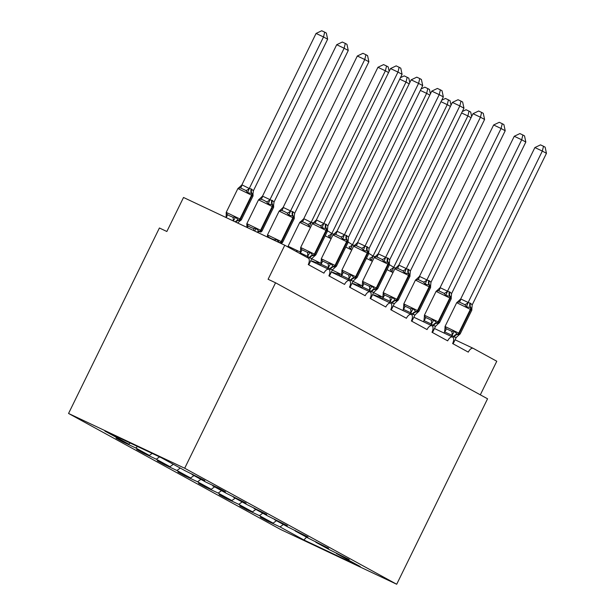 <?xml version="1.0" encoding="UTF-8"?>
<svg xmlns="http://www.w3.org/2000/svg" width="615" height="615" viewBox="0 0 615 615"><rect width="100%" height="100%" fill="white"/><g stroke="black" fill="none" stroke-linecap="round" stroke-linejoin="round"><path stroke-width="0.92" d="M68.549 413.457L159.408 227.988L166.85 231.501L183.524 197.477L284.776 245.239L268.102 279.272L275.551 282.785L184.692 468.246L68.549 413.457L280.555 529.454L396.698 584.25L184.692 468.246M267.533 520.498L267.325 520.928L260.391 517.13L273.121 523.142L276.443 520.705M336.466 553.023L336.482 553.554L360.305 566.592L303.879 539.97L280.056 526.932L267.325 520.928M280.056 526.932L283.377 524.495M284.776 245.239L308.284 258.108A5.689 2.814 115.3 0 1 308.261 264.565L323.928 273.137A5.689 2.814 -64.7 0 1 328.833 269.355A5.689 2.814 -64.7 0 1 328.879 275.851L344.554 284.422A5.689 2.814 -64.7 0 1 349.458 280.64A5.689 2.814 -64.7 0 1 349.505 287.136L365.179 295.707A5.689 2.814 -64.7 0 1 370.076 291.917A5.689 2.814 -64.7 0 1 370.13 298.413L385.805 306.993A5.689 2.814 -64.7 0 1 390.702 303.203A5.689 2.814 -64.7 0 1 390.748 309.699L406.423 318.278A5.689 2.814 -64.7 0 1 411.327 314.488A5.689 2.814 -64.7 0 1 411.374 320.984L427.048 329.563A5.689 2.814 -64.7 0 1 431.945 325.773A5.689 2.814 -64.7 0 1 431.999 332.269L447.674 340.848A5.689 2.814 -64.7 0 1 452.571 337.058A5.689 2.814 -64.7 0 1 452.617 343.554L468.292 352.126A5.689 2.814 -64.7 0 1 473.196 348.344A5.689 2.814 -64.7 0 1 473.273 348.382L496.782 361.243L480.323 394.83M246.907 509.22L246.7 509.643L239.765 505.853L252.504 511.857L255.825 509.42M273.121 523.142L259.43 515.647L246.7 509.643M259.43 515.647L262.751 513.21M226.282 497.935L226.074 498.358L219.148 494.568L231.878 500.572L235.199 498.135M252.504 511.857L238.804 504.362L226.074 498.358M238.804 504.362L242.125 501.925M205.664 486.649L205.448 487.072L198.522 483.282L211.253 489.286L214.574 486.849M231.878 500.572L218.187 493.076L205.448 487.072M218.187 493.076L221.508 490.647M185.038 475.364L184.831 475.787L177.896 471.997L190.627 478.001L193.956 475.564M211.253 489.286L197.561 481.791L184.831 475.787M197.561 481.791L200.882 479.362M164.413 464.079L164.205 464.502L157.279 460.712L170.009 466.716L173.33 464.287M190.627 478.001L176.936 470.513L164.205 464.502M176.936 470.513L180.256 468.077M143.787 452.794L143.579 453.217L136.653 449.427L149.383 455.438L152.166 453.393M170.009 466.716L156.31 459.228L143.579 453.217M156.31 459.228L159.531 456.868M336.482 553.554L349.212 559.558L329.555 549.764L315.864 542.269L315.841 541.738M315.864 542.269L328.595 548.28L308.93 538.479L295.238 530.983L295.223 530.453M295.238 530.983L307.969 536.995L288.312 527.193L274.613 519.706L274.598 519.175M274.613 519.706L287.343 525.71L267.686 515.908L253.995 508.421L253.972 507.89M253.995 508.421L266.726 514.424L247.061 504.631L233.369 497.135L233.354 496.605M233.369 497.135L246.1 503.139L226.435 493.345L212.744 485.85L212.729 485.32M212.744 485.85L225.474 491.854L218.548 488.064L205.817 482.06L192.118 474.565L204.857 480.569L185.192 470.775L161.368 457.737L104.934 431.115L128.758 444.153L130.249 443.061M128.758 444.153L116.027 438.141L122.962 441.939L123.169 441.509M149.383 455.438L135.692 447.943L122.962 441.939M135.692 447.943L137.614 446.528M192.103 474.034L192.118 474.565M396.698 584.25L487.557 398.789L275.551 282.785M303.879 539.97L306.562 537.179M308.761 264.842L311.874 258.492L309.806 258A4.167 3.621 118.7 0 1 313.304 255.509A1.899 1.645 -61.3 0 0 314.888 254.372L326.557 230.548A1.899 1.645 -61.3 0 0 326.473 228.626L327.495 229.48L327.472 231.117L312.343 223.675L300.674 247.491L300.65 249.129L300.758 247.899L301.727 249.675L307.315 252.311L310.068 252.288L312.804 255.233L314.665 255.894M390.517 68.565L396.16 65.874L399.135 67.281L397.966 72.078L402.087 74.338L327.849 225.889L326.273 224.39L323.721 223.629L397.966 72.078L390.517 68.565L316.348 219.962L323.798 223.476M326.273 224.39A4.167 3.621 118.7 0 0 326.473 228.626L322.06 227.804L320.384 225.636L314.795 222.999L312.758 223.406L316.348 219.962M307.139 257.477L307.669 256.386L300.228 252.88L300.758 247.899M299.912 253.526L300.228 252.88M309.806 258L307.669 256.386M314.619 255.925L311.874 258.492M307.746 256.232L310.068 252.288M327.495 229.603L327.849 225.889M322.06 227.804L323.721 223.629M313.542 222.668L312.758 223.406M399.135 67.281L400.78 68.18L402.087 74.338M253.042 194.478L252.019 193.502A1.899 1.645 118.7 0 1 252.112 195.424L237.89 188.551L226.22 212.367L226.205 214.005L226.312 212.775L227.281 214.55L229.756 215.911L232.87 217.187L235.622 217.164L238.359 220.109A1.899 1.645 -61.3 0 0 239.942 218.978L241.357 219.809L253.026 195.993L252.112 195.424L240.442 219.248A1.899 1.645 118.7 0 1 238.851 220.385L240.211 220.793L241.357 219.809M251.827 189.266A4.167 3.621 -61.3 0 0 252.019 193.502L247.614 192.679L245.939 190.512L240.35 187.875L238.305 188.282L241.972 184.846L249.267 188.505L251.335 188.997L253.395 190.765L327.641 39.214L323.513 36.954L249.344 188.351M316.072 33.441L321.714 30.75L324.689 32.157L323.513 36.954L316.072 33.441L241.903 184.838M226.312 212.775L226.128 216.757M235.622 217.164L233.723 220.27M237.636 223.007L239.619 221.2M238.305 188.282L239.097 187.544M249.267 188.505L247.614 192.679M253.395 190.765L253.011 193.625M324.689 32.157L326.334 33.056L327.641 39.214M329.386 276.127L332.492 269.777L330.432 269.285A4.167 3.621 118.7 0 1 333.922 266.787A1.899 1.645 -61.3 0 0 335.513 265.657L347.183 241.833A1.899 1.645 -61.3 0 0 347.091 239.911L348.113 240.765L348.098 242.402L332.961 234.961L321.291 258.777L321.276 260.414L321.384 259.184L322.352 260.96L327.941 263.597L330.693 263.574L333.43 266.518L335.29 267.179M411.143 79.85L416.786 77.159L419.761 78.559L418.584 83.363L422.713 85.616L348.467 237.167L346.406 235.407L344.339 234.915L418.584 83.363L411.143 79.85L336.974 231.248L344.415 234.761M346.898 235.676A4.167 3.621 118.7 0 0 347.091 239.911L342.686 239.081L341.01 236.921L335.421 234.284L333.376 234.692L336.974 231.248M327.726 268.832L328.295 267.671L320.846 264.158L321.384 259.184M320.284 265.319L320.846 264.158M330.432 269.285L328.295 267.671M333.376 234.692L332.961 234.961M335.244 267.21L332.492 269.777M328.364 267.517L330.693 263.574M348.113 240.888L348.467 237.167M342.686 239.081L344.339 234.915M419.761 78.559L421.406 79.466L422.713 85.616M350.004 287.405L353.118 281.063L351.057 280.571A4.167 3.621 118.7 0 1 354.548 278.072A1.899 1.645 -61.3 0 0 356.131 276.942L367.801 253.119A1.899 1.645 -61.3 0 0 367.716 251.197L368.739 252.05L368.723 253.68L353.587 246.238L341.917 270.062L341.902 271.699L342.009 270.462L342.978 272.245L348.559 274.882L351.311 274.859L354.055 277.803L355.916 278.464M431.768 91.135L437.403 88.445L440.378 89.844L439.21 94.649L443.338 96.901L369.092 248.452L367.024 246.684L364.964 246.192L439.21 94.649L431.768 91.135L357.599 242.533L365.041 246.046M367.524 246.961A4.167 3.621 118.7 0 0 367.716 251.197L363.311 250.367L361.628 248.199L356.047 245.57L354.002 245.977L357.599 242.533M348.351 280.117L348.92 278.956L341.471 275.443L342.009 270.462M340.902 276.604L341.471 275.443M351.057 280.571L348.92 278.956M355.87 278.495L353.118 281.063M348.989 278.803L351.311 274.859M368.739 252.173L369.092 248.452M363.311 250.367L364.964 246.192M354.793 245.239L354.002 245.977M440.378 89.844L442.031 90.751L443.338 96.901M362.535 283.023L362.627 281.747L363.596 283.53L369.185 286.16L371.937 286.136L374.673 289.088L376.534 289.742M388.142 258.239L389.718 259.738L463.956 108.186L459.836 105.934L385.59 257.477L388.142 258.239A4.167 3.621 118.7 0 0 388.342 262.474A1.899 1.645 -61.3 0 1 388.426 264.404L389.341 264.965L389.364 263.328L388.342 262.474L383.929 261.652L382.253 259.484L376.664 256.855L374.627 257.262L375.35 256.547L374.212 257.524L362.543 281.347L376.757 288.22L377.671 288.789L376.526 289.765M452.386 102.421L458.029 99.73L461.004 101.129L459.836 105.934L452.386 102.421L378.217 253.818L385.667 257.324M374.627 257.262L378.217 253.818M368.977 291.402L369.538 290.242L362.097 286.728L362.627 281.747M361.528 287.889L362.097 286.728M370.63 298.69L373.743 292.348L371.675 291.856L369.538 290.242M376.488 289.78L373.743 292.348M369.615 290.088L371.937 286.136M389.364 263.458L389.718 259.738M383.929 261.652L385.59 257.477M461.004 101.129L462.649 102.029L463.956 108.186M392.301 303.141A4.167 3.621 118.7 0 1 395.791 300.643L397.152 301.05L394.361 303.633L392.301 303.141L390.233 301.373L382.768 298.067L383.253 293.032L384.221 294.816L389.81 297.445L392.562 297.422L395.791 300.643A1.899 1.645 -61.3 0 0 397.382 299.505L398.297 300.074L397.152 301.05M408.275 269.255A4.167 3.621 118.7 0 0 408.468 273.49A1.899 1.645 118.7 0 1 408.552 275.412L409.967 276.25L409.982 274.613L408.96 273.76L404.555 272.937L402.879 270.769L397.29 268.132L395.253 268.547L395.975 267.832L394.83 268.809L383.16 292.632L397.382 299.505L409.052 275.689A1.899 1.645 -61.3 0 0 408.96 273.76A4.167 3.621 118.7 0 1 408.767 269.524L410.336 271.023L484.582 119.471L480.453 117.211L406.207 268.763L408.767 269.524M473.012 113.706L478.655 111.008L481.63 112.414L480.453 117.211L473.012 113.706L398.843 265.096L406.284 268.609M395.253 268.547L398.843 265.096M389.595 302.68L390.164 301.527M382.153 299.167L382.714 298.014M391.255 309.975L394.361 303.633M383.16 292.632L383.253 293.032M390.233 301.373L392.562 297.422M409.982 274.744L410.336 271.023M404.555 272.937L406.207 268.763M481.63 112.414L483.275 113.314L484.582 119.471M273.667 205.764L272.645 204.787A1.899 1.645 118.7 0 1 272.729 206.709L258.515 199.837L246.846 223.652L246.83 225.29L246.938 224.06L247.907 225.836L250.374 227.196L253.488 228.472L256.24 228.449L258.984 231.394A1.899 1.645 -61.3 0 0 260.568 230.264L261.982 231.094L273.652 207.278L272.729 206.709L261.06 230.533A1.899 1.645 118.7 0 1 259.476 231.663L260.837 232.078L261.982 231.094M345.307 43.434L344.139 48.239L336.697 44.726L342.332 42.035L345.307 43.434L346.96 44.342L348.259 50.492L344.139 48.239L269.893 199.79L272.453 200.552A4.167 3.621 -61.3 0 0 272.645 204.787L268.24 203.957L266.556 201.797L263.612 200.175L260.975 199.16L258.93 199.568L259.722 198.829M336.697 44.726L262.528 196.124L269.97 199.637M348.259 50.492L274.021 202.043L273.637 204.91M272.453 200.552L274.021 202.043M258.93 199.568L262.528 196.124M246.938 224.06L246.853 227.327M256.24 228.449L254.695 230.956M269.893 199.79L268.24 203.957M294.293 217.049L293.27 216.073A1.899 1.645 118.7 0 1 293.355 217.994L279.141 211.114L267.471 234.938L267.456 236.575L267.556 235.337L268.524 237.121L271 238.474L274.113 239.758L276.865 239.735L279.602 242.679A1.899 1.645 -61.3 0 0 281.193 241.541L282.6 242.379L294.27 218.556L293.355 217.994L281.685 241.818A1.899 1.645 118.7 0 1 280.102 242.948L281.462 243.34M365.933 54.72L364.764 59.524L357.315 56.011L362.958 53.321L365.933 54.72L367.578 55.627L368.885 61.777L364.764 59.524L290.518 211.068L293.071 211.837A4.167 3.621 -61.3 0 0 293.27 216.073L288.858 215.242L287.182 213.074L284.238 211.46L281.593 210.445L279.556 210.853L280.34 210.115M357.315 56.011L283.146 207.409L290.595 210.922M368.885 61.777L294.716 213.174L294.262 216.196M293.071 211.837L294.647 213.328M279.556 210.853L283.146 207.409M267.556 235.337L267.448 236.452M290.518 211.068L288.858 215.242M311.136 222.353L309.483 226.528L307.808 224.36L304.856 222.745L302.219 221.731L300.182 222.138L303.841 218.694L311.136 222.353L313.204 222.845M388.565 72.547L385.382 70.81L311.213 222.207M377.941 67.296L383.583 64.606L386.558 66.005L385.382 70.81L377.941 67.296L303.772 218.694M295.846 251.304L297.491 251.012M300.182 222.138L300.966 221.4M386.558 66.005L388.203 66.904L389.149 71.363M409.19 83.832L406.008 82.087L331.762 233.639L333.822 234.131M400.45 77.675L404.201 75.883L407.176 77.29L406.008 82.087L399.735 79.135M327.595 230.81L331.839 233.485M331.762 233.639L330.109 237.813L328.425 235.645A4.167 1.999 -44.6 0 0 331.793 233.439M312.243 261.044L315.357 262.321L318.109 262.298L319.577 264.45M318.109 262.298L317.163 263.85M407.176 77.29L408.829 78.19L409.774 82.648M411.873 321.261L414.987 314.918L412.926 314.426A4.167 3.621 118.7 0 1 416.416 311.928A1.899 1.645 -61.3 0 0 418 310.79L429.67 286.974A1.899 1.645 -61.3 0 0 429.585 285.045L430.608 285.898L430.592 287.536L415.456 280.094L403.786 303.918L403.771 305.547L403.878 304.317L404.847 306.093L410.428 308.73L413.18 308.707L415.925 311.659L417.785 312.312M493.637 124.983L499.272 122.293L502.247 123.7L501.079 128.497L505.207 130.757L430.961 282.308L429.393 280.809L426.833 280.048L501.079 128.497L493.637 124.983L419.468 276.381L426.91 279.894M429.393 280.809A4.167 3.621 118.7 0 0 429.585 285.045L425.18 284.222L423.497 282.054L417.916 279.418L415.871 279.833L419.468 276.381M410.22 313.965L410.789 312.812L403.34 309.299L403.878 304.317M402.771 310.452L403.34 309.299M412.926 314.426L410.789 312.812M417.739 312.351L414.987 314.918M410.858 312.658L413.18 308.707M430.608 286.021L430.961 282.308M425.18 284.222L426.833 280.048M416.663 279.095L415.871 279.833M502.247 123.7L503.9 124.599L505.207 130.757M429.816 95.117L426.633 93.372L352.387 244.924L354.448 245.416M421.075 88.96L424.827 87.169L427.802 88.575L426.633 93.372L420.36 90.42M348.213 242.095L352.464 244.77M352.387 244.924L350.727 249.098L349.051 246.93A4.167 1.999 -44.6 0 0 352.41 244.724M332.869 272.33L335.982 273.606L338.734 273.583L340.203 275.735M338.734 273.583L337.789 275.136M427.802 88.575L429.447 89.475L430.392 93.934M432.499 332.546L435.612 326.196L433.544 325.704A4.167 3.621 118.7 0 1 437.042 323.213L438.403 323.621L439.541 322.644L438.626 322.075A1.899 1.645 -61.3 0 1 437.042 323.213L433.806 319.992L431.054 320.015L425.472 317.378L424.496 315.603L424.388 316.833L424.412 315.195L438.626 322.075L450.295 298.252A1.899 1.645 -61.3 0 0 450.211 296.33L445.798 295.507L444.122 293.34L438.541 290.703L436.496 291.118L437.219 290.395L436.081 291.379L424.412 315.195M449.519 291.825A4.167 3.621 118.7 0 0 449.711 296.061A1.899 1.645 118.7 0 1 449.803 297.983L451.21 298.821L451.233 297.183L450.211 296.33A4.167 3.621 118.7 0 1 450.019 292.094L451.587 293.593L525.825 142.042L521.705 139.782L447.459 291.333L450.019 292.094M514.255 136.269L519.898 133.578L522.873 134.985L521.705 139.782L514.255 136.269L440.086 287.666L447.536 291.179M436.496 291.118L440.086 287.666M430.846 325.25L431.407 324.097L423.966 320.584L424.496 315.603M423.397 321.737L423.966 320.584M433.544 325.704L431.407 324.097M438.364 323.628L435.612 326.196M431.484 323.944L433.806 319.992M451.233 297.183L451.587 293.593M445.798 295.507L447.459 291.333M522.873 134.985L524.518 135.884L525.825 142.042M450.434 106.403L447.251 104.658L373.082 256.055L375.073 256.701M441.701 100.245L445.452 98.454L448.427 99.861L447.251 104.658L440.986 101.698M368.839 253.38L373.082 256.055M373.013 256.209L371.352 260.383L369.677 258.215A4.167 1.999 -44.6 0 0 373.036 256.009M353.494 283.615L356.608 284.891L359.36 284.868L360.828 287.021M359.36 284.868L358.414 286.413M448.427 99.861L450.072 100.76L451.018 105.219M453.124 343.831L456.23 337.481L454.17 336.989A4.167 3.621 118.7 0 1 457.66 334.499A1.899 1.645 -61.3 0 0 459.251 333.361L470.921 309.537A1.899 1.645 -61.3 0 0 470.829 307.615L471.851 308.469L471.836 310.106L456.707 302.665L445.037 326.48L445.014 328.118L445.122 326.888L446.09 328.664L451.679 331.3L454.431 331.277L457.168 334.222L459.028 334.883M534.881 147.554L540.524 144.863L543.499 146.27L542.322 151.067L546.451 153.327L472.205 304.871L470.636 303.38L468.153 302.465L542.322 151.067L534.881 147.554L460.712 298.952L468.153 302.465M470.636 303.38A4.167 3.621 118.7 0 0 470.829 307.615L466.424 306.793L464.748 304.625L459.159 301.988L457.122 302.396L460.712 298.952M451.464 336.536L452.033 335.375L444.591 331.869L445.122 326.888M444.022 333.023L444.591 331.869M454.17 336.989L452.033 335.375M458.982 334.914L456.23 337.481M452.11 335.221L454.431 331.277M471.851 308.592L472.205 304.871M466.424 306.793L468.084 302.618M457.906 301.658L457.122 302.396M543.499 146.27L545.144 147.169L546.451 153.327M471.059 117.688L467.877 115.943L393.631 267.494L395.691 267.986M462.319 111.53L466.07 109.739L469.045 111.146L467.877 115.943L461.604 112.983M389.464 264.658L393.708 267.341M393.631 267.494L391.978 271.669L390.294 269.501A4.167 1.999 -44.6 0 0 393.662 267.287M374.112 294.9L377.226 296.176L379.978 296.153L381.446 298.306M379.978 296.153L379.04 297.698M469.045 111.146L470.698 112.045L471.644 116.496M473.12 348.305L455.092 339.803L473.196 348.344M300.674 247.491L314.888 254.372L315.803 254.933L314.657 255.917M325.781 224.121A4.167 3.621 118.7 0 0 325.973 228.357A1.899 1.645 118.7 0 1 326.065 230.279L314.396 254.103A1.899 1.645 118.7 0 1 312.804 255.233A4.167 3.621 118.7 0 0 309.314 257.731M307.6 256.386A4.167 1.937 95.4 0 0 307.315 252.311M300.274 252.926A4.167 1.999 135.4 0 0 301.727 249.675M320.384 225.636A4.167 1.999 135.4 0 0 323.744 223.422M314.795 222.999A4.167 1.937 95.4 0 0 316.418 219.97M226.22 212.367L239.942 218.978L251.612 195.155A1.899 1.645 -61.3 0 0 251.527 193.233A4.167 3.621 -61.3 0 1 251.335 188.997M235.291 221.9A4.167 3.621 -61.3 0 1 238.359 220.109L238.851 220.385A4.167 3.621 -61.3 0 0 235.806 222.138M227.281 214.55A4.167 1.999 -44.6 0 1 226.051 217.541M232.87 217.187A4.167 1.937 -84.6 0 1 233.208 220.916M241.972 184.846A4.167 1.937 -84.6 0 1 240.35 187.875M249.298 188.298A4.167 1.999 -44.6 0 1 245.939 190.512M321.291 258.777L335.513 265.657L336.428 266.218L335.283 267.202M346.406 235.407A4.167 3.621 118.7 0 0 346.599 239.635A1.899 1.645 118.7 0 1 346.683 241.564L335.014 265.388A1.899 1.645 118.7 0 1 333.43 266.518A4.167 3.621 118.7 0 0 329.94 269.016M328.226 267.671A4.167 1.937 95.4 0 0 327.941 263.597M320.899 264.212A4.167 1.999 135.4 0 0 322.352 260.96M341.01 236.921A4.167 1.999 135.4 0 0 344.369 234.707M335.421 234.284A4.167 1.937 95.4 0 0 337.043 231.255M341.917 270.062L356.131 276.942L357.054 277.503L355.908 278.48M367.024 246.684A4.167 3.621 118.7 0 0 367.224 250.92A1.899 1.645 118.7 0 1 367.309 252.85L355.639 276.665A1.899 1.645 118.7 0 1 354.055 277.803A4.167 3.621 118.7 0 0 350.558 280.302M348.843 278.949A4.167 1.937 95.4 0 0 348.559 274.882M341.525 275.497A4.167 1.999 135.4 0 0 342.978 272.245M361.628 248.199A4.167 1.999 135.4 0 0 364.995 245.992M356.047 245.57A4.167 1.937 95.4 0 0 357.669 242.541M371.675 291.856A4.167 3.621 118.7 0 1 375.173 289.358A1.899 1.645 -61.3 0 0 376.757 288.22L388.426 264.404L374.212 257.524M387.65 257.969A4.167 3.621 118.7 0 0 387.842 262.205A1.899 1.645 118.7 0 1 387.934 264.135L376.265 287.951A1.899 1.645 118.7 0 1 374.673 289.088A4.167 3.621 118.7 0 0 371.183 291.587M369.469 290.234A4.167 1.937 95.4 0 0 369.185 286.16M362.143 286.782A4.167 1.999 135.4 0 0 363.596 283.53M382.253 259.484A4.167 1.999 135.4 0 0 385.613 257.278M376.664 256.855A4.167 1.937 95.4 0 0 378.294 253.818M391.809 302.872A4.167 3.621 118.7 0 1 395.299 300.374A1.899 1.645 118.7 0 0 396.883 299.236L408.552 275.412L394.83 268.809M390.095 301.519A4.167 1.937 95.4 0 0 389.81 297.445M382.768 298.067A4.167 1.999 135.4 0 0 384.221 294.816M402.879 270.769A4.167 1.999 135.4 0 0 406.238 268.563M397.29 268.132A4.167 1.937 95.4 0 0 398.912 265.103M246.846 223.652L260.568 230.264L272.237 206.44A1.899 1.645 -61.3 0 0 272.153 204.511A4.167 3.621 -61.3 0 1 271.953 200.282M256.978 232.132A4.167 3.621 -61.3 0 1 258.984 231.394L259.476 231.663A4.167 3.621 -61.3 0 0 257.508 232.378M247.907 225.836A4.167 1.999 -44.6 0 1 247.461 227.635M253.488 228.472A4.167 1.937 -84.6 0 1 253.926 230.686M262.597 196.131A4.167 1.937 -84.6 0 1 260.975 199.16M269.924 199.583A4.167 1.999 -44.6 0 1 266.556 201.797M267.471 234.938L281.193 241.541L292.863 217.725A1.899 1.645 -61.3 0 0 292.771 215.796A4.167 3.621 -61.3 0 1 292.579 211.56M279.387 242.702A4.167 3.621 -61.3 0 1 279.602 242.679L280.102 242.948A4.167 3.621 -61.3 0 0 279.948 242.963M268.524 237.121A4.167 1.999 -44.6 0 1 268.532 237.575M274.113 239.758A4.167 1.937 -84.6 0 1 274.313 240.304M283.215 207.416A4.167 1.937 -84.6 0 1 281.593 210.445M290.541 210.868A4.167 1.999 -44.6 0 1 287.182 213.074M310.49 227.45L299.759 222.399L288.089 246.223L300.512 252.135M303.841 218.694A4.167 1.937 -84.6 0 1 302.219 221.731M311.167 222.153A4.167 1.999 -44.6 0 1 307.808 224.36M311.72 258.792L321.138 263.42M331.116 238.735L325.174 235.814M315.357 262.321A4.167 1.937 -84.6 0 1 315.618 263.12M403.786 303.918L418 310.79L418.923 311.359L417.777 312.335M428.893 280.54A4.167 3.621 118.7 0 0 429.093 284.776A1.899 1.645 118.7 0 1 429.178 286.698L417.508 310.521A1.899 1.645 118.7 0 1 415.925 311.659A4.167 3.621 118.7 0 0 412.427 314.15M410.712 312.804A4.167 1.937 95.4 0 0 410.428 308.73M403.394 309.345A4.167 1.999 135.4 0 0 404.847 306.093M423.497 282.054A4.167 1.999 135.4 0 0 426.864 279.848M417.916 279.418A4.167 1.937 95.4 0 0 419.538 276.389M332.346 270.077L341.763 274.705M351.734 250.021L345.799 247.099M335.982 273.606A4.167 1.937 -84.6 0 1 336.244 274.405M433.052 325.435A4.167 3.621 118.7 0 1 436.542 322.937A1.899 1.645 118.7 0 0 438.134 321.806L449.803 297.983L436.081 291.379M431.338 324.09A4.167 1.937 95.4 0 0 431.054 320.015M424.012 320.63A4.167 1.999 135.4 0 0 425.472 317.378M444.122 293.34A4.167 1.999 135.4 0 0 447.482 291.133M438.541 290.703A4.167 1.937 95.4 0 0 440.163 287.674M352.972 281.363L362.381 285.99M372.359 261.298L366.417 258.377M356.608 284.891A4.167 1.937 -84.6 0 1 356.869 285.691M445.037 326.48L459.251 333.361L460.166 333.922L459.021 334.906M470.144 303.11A4.167 3.621 118.7 0 0 470.337 307.346A1.899 1.645 118.7 0 1 470.421 309.268L458.752 333.092A1.899 1.645 118.7 0 1 457.168 334.222A4.167 3.621 118.7 0 0 453.678 336.72M451.964 335.375A4.167 1.937 95.4 0 0 451.679 331.3M444.637 331.916A4.167 1.999 135.4 0 0 446.09 328.664M464.748 304.625A4.167 1.999 135.4 0 0 468.107 302.411M459.159 301.988A4.167 1.937 95.4 0 0 460.781 298.959M373.589 292.648L383.007 297.276M392.985 272.583L387.043 269.662M377.226 296.176A4.167 1.937 -84.6 0 1 377.487 296.968M452.571 337.058L434.474 328.518M431.945 325.773L413.849 317.232M411.327 314.488L393.223 305.947M390.702 303.203L372.605 294.662M370.076 291.917L351.98 283.384M349.458 280.64L331.354 272.099M328.833 269.355L310.736 260.814M327.472 231.117L315.803 254.933M313.481 222.692L312.343 223.675M237.89 188.551L239.035 187.567M253.042 194.355L253.026 195.993M348.098 242.402L336.428 266.218M368.723 253.68L357.054 277.503M354.732 245.262L353.587 246.238M389.341 264.965L377.671 288.789M362.527 282.985L362.543 281.347M409.967 276.25L398.297 300.074M258.515 199.837L259.661 198.853M273.667 205.641L273.652 207.278M279.141 211.114L280.286 210.138M294.285 216.926L294.27 218.556M281.455 243.356L282.6 242.379M288.089 246.223L287.905 246.953M299.759 222.399L300.904 221.423M430.592 287.536L418.923 311.359M416.601 279.118L415.456 280.094M451.21 298.821L439.541 322.644M471.836 310.106L460.166 333.922M457.844 301.681L456.707 302.665"/></g></svg>
